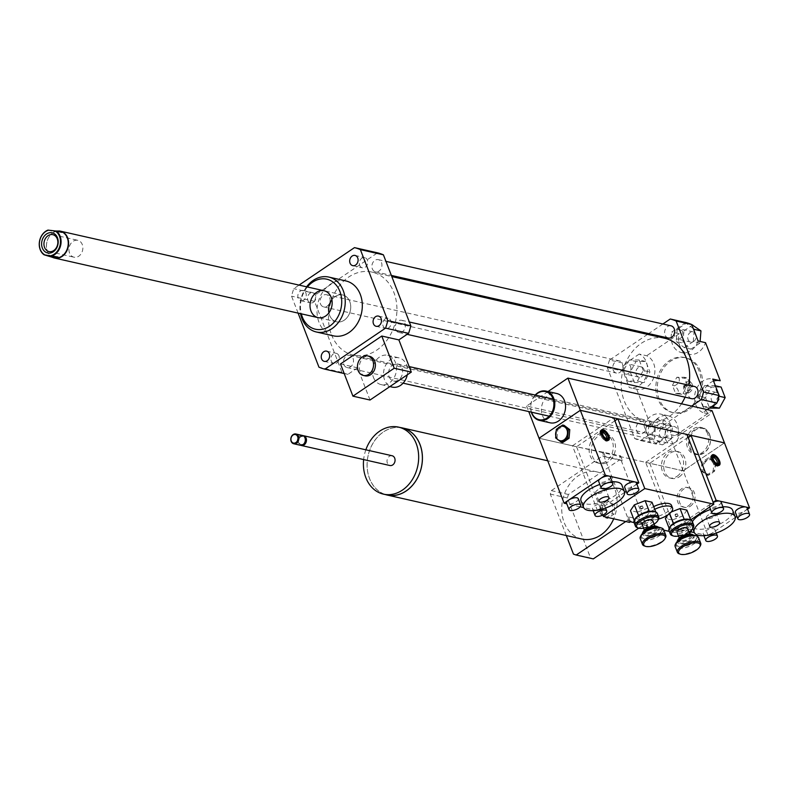 <?xml version="1.0" encoding="UTF-8"?>
<svg xmlns="http://www.w3.org/2000/svg" width="789" height="789" viewBox="0 0 789 789"><rect width="100%" height="100%" fill="white"/><g stroke="black" fill="none" stroke-linecap="round" stroke-linejoin="round"><path stroke-width="0.59" stroke-dasharray="3.94 2.96" d="M365.149 375.86A10.01 7.939 102.7 0 1 359.606 364.34A10.01 7.939 102.7 0 1 369.568 356.332M665.551 439.305A8.758 6.953 -77.3 0 0 670.048 443.507A8.758 6.953 -77.3 0 0 678.757 436.495A8.758 6.953 -77.3 0 0 673.905 426.425A8.758 6.953 -77.3 0 0 666.646 429.975A8.758 6.953 -77.3 0 0 665.551 439.305M389.164 376.826A8.758 6.953 -77.3 0 0 393.662 381.018A8.758 6.953 -77.3 0 0 402.37 374.016A8.758 6.953 -77.3 0 0 397.518 363.936A8.758 6.953 -77.3 0 0 390.259 367.496A8.758 6.953 -77.3 0 0 389.164 376.826M407.272 374.824A15.011 11.914 -77.3 0 0 398.899 357.831A15.011 11.914 -77.3 0 0 386.442 363.926A15.011 11.914 -77.3 0 0 384.578 379.923A15.011 11.914 -77.3 0 0 392.281 387.123M373.434 377.408A15.011 11.914 -77.3 0 0 381.136 384.608A15.011 11.914 -77.3 0 0 396.068 372.586A15.011 11.914 -77.3 0 0 387.754 355.316A15.011 11.914 -77.3 0 0 375.298 361.411A15.011 11.914 -77.3 0 0 373.434 377.408M370.011 400.023L357.585 367.822L340.493 363.956M357.585 367.822L347.88 374.38L344.201 373.552M693.679 341.459A5.237 4.162 -77.3 0 0 696.145 336.075A5.237 4.162 -77.3 0 0 693.097 331.853A5.237 4.162 -77.3 0 0 687.89 336.045A5.237 4.162 -77.3 0 0 690.789 342.081A5.237 4.162 -77.3 0 0 693.679 341.459M680.305 338.442A5.237 4.162 102.7 0 1 677.416 339.053A5.237 4.162 102.7 0 1 674.516 333.027A5.237 4.162 102.7 0 1 679.724 328.835A5.237 4.162 102.7 0 1 682.771 333.047A5.237 4.162 102.7 0 1 680.305 338.442M643.942 369.43A5.237 4.162 -77.3 0 0 641.25 366.915A5.237 4.162 -77.3 0 0 636.042 371.106A5.237 4.162 -77.3 0 0 638.942 377.142A5.237 4.162 -77.3 0 0 643.291 375.012A5.237 4.162 -77.3 0 0 643.942 369.43M630.569 366.402A5.237 4.162 102.7 0 1 629.918 371.984A5.237 4.162 102.7 0 1 625.569 374.114A5.237 4.162 102.7 0 1 622.669 368.088A5.237 4.162 102.7 0 1 627.876 363.897A5.237 4.162 102.7 0 1 630.569 366.402M661.764 428.18A5.237 4.162 -77.3 0 0 659.288 433.575A5.237 4.162 -77.3 0 0 662.346 437.787A5.237 4.162 -77.3 0 0 667.553 433.595A5.237 4.162 -77.3 0 0 664.654 427.569A5.237 4.162 -77.3 0 0 661.764 428.18M648.39 425.163A5.237 4.162 102.7 0 1 651.28 424.541A5.237 4.162 102.7 0 1 654.18 430.577A5.237 4.162 102.7 0 1 648.972 434.769A5.237 4.162 102.7 0 1 645.915 430.547A5.237 4.162 102.7 0 1 648.39 425.163M693.334 328.668L686.243 323.283L677.228 329.378L683.915 330.887L682.939 343.057L690.957 349.132L699.971 343.047L700.099 341.45M677.228 329.378L676.252 341.548L682.939 343.057M676.252 341.548L684.27 347.624L690.957 349.132M684.27 347.624L693.284 341.529L699.971 343.047M693.284 341.529L694.152 330.769M686.243 323.283L691.706 324.516M692.929 324.792L683.915 330.887M634.326 382.566L644.159 382.566L649.929 372.023L645.866 361.48L636.033 361.49L630.263 372.033L634.326 382.566L627.64 381.057L637.473 381.048L644.159 382.566M637.473 381.048L643.242 370.505L649.929 372.023M643.242 370.505L639.179 359.971L645.866 361.48M639.179 359.971L629.346 359.981L636.033 361.49M629.346 359.981L623.576 370.524L630.263 372.033M623.576 370.524L627.64 381.057M639.218 354.064L625.154 363.581A62.568 49.638 -77.3 0 0 622.925 371.077L629.277 387.537L636.703 389.214A17.516 13.896 -77.3 0 0 636.979 389.283A17.516 13.896 -77.3 0 0 654.071 376.511A17.516 13.896 -77.3 0 0 646.655 355.74L639.218 354.064A17.516 13.896 102.7 0 1 646.645 374.834A17.516 13.896 102.7 0 1 629.543 387.606A17.516 13.896 102.7 0 1 629.277 387.537M671.528 438.763L672.504 426.593L664.486 420.507L655.472 426.602L654.495 438.773L662.513 444.848L671.528 438.763L664.841 437.244L665.817 425.074L672.504 426.593M665.817 425.074L657.799 418.998L664.486 420.507M657.799 418.998L648.785 425.084L655.472 426.602M648.785 425.084L647.808 437.254L654.495 438.773M647.808 437.254L655.827 443.339L662.513 444.848M655.827 443.339L664.841 437.244M643.972 425.626L650.323 442.087A62.568 49.638 -77.3 0 0 656.221 444.089L670.285 434.571L677.721 436.258A17.516 13.896 -77.3 0 0 668.105 415.764A17.516 13.896 -77.3 0 0 651.398 427.303L643.972 425.626A17.516 13.896 102.7 0 1 660.679 414.077A17.516 13.896 102.7 0 1 670.285 434.571M711.5 400.22A5.237 4.162 -77.3 0 0 714.193 402.725A5.237 4.162 -77.3 0 0 719.4 398.534A5.237 4.162 -77.3 0 0 716.501 392.508A5.237 4.162 -77.3 0 0 712.151 394.638A5.237 4.162 -77.3 0 0 711.5 400.22M698.127 397.192A5.237 4.162 102.7 0 1 698.778 391.61A5.237 4.162 102.7 0 1 703.127 389.48A5.237 4.162 102.7 0 1 706.027 395.506A5.237 4.162 102.7 0 1 700.819 399.707A5.237 4.162 102.7 0 1 698.127 397.192M721.116 387.074L711.284 387.083L705.514 397.626L709.577 408.16M713.384 405.428L718.493 396.098L714.43 385.565L704.597 385.565L711.284 387.083M714.43 385.565L715.376 385.782M704.597 385.565L698.827 396.108L705.514 397.626M698.827 396.108L702.891 406.651L709.41 408.12M702.891 406.651L711.589 406.641M685.848 322.533L671.784 332.041L679.211 333.727A17.516 13.896 -77.3 0 0 688.827 354.222A17.516 13.896 -77.3 0 0 705.524 342.673M698.097 340.996A17.516 13.896 102.7 0 1 681.39 352.545A17.516 13.896 102.7 0 1 671.784 332.041M679.211 333.727L646.655 355.74M647.513 334.378L609.552 360.05L625.154 363.581M662.888 323.983L648.666 333.599M677.721 436.258L710.278 414.235L702.851 412.558L707.21 409.599M609.552 360.05A62.568 49.638 -77.3 0 0 607.323 367.556L634.721 438.556A62.568 49.638 -77.3 0 0 640.619 440.558L691.608 406.079M640.619 440.558L656.221 444.089M702.851 412.558A17.516 13.896 102.7 0 1 695.425 391.788A17.516 13.896 102.7 0 1 712.526 379.016A17.516 13.896 102.7 0 1 712.792 379.085M720.229 380.762A17.516 13.896 -77.3 0 0 719.953 380.702A17.516 13.896 -77.3 0 0 719.676 380.643M713.572 381.097A17.516 13.896 -77.3 0 0 702.102 397.39A17.516 13.896 -77.3 0 0 710.278 414.235M689.507 385.782C690.799 389.095 689.33 391.778 685.099 393.839C685.355 394.47 682.85 394.47 677.573 393.849C679.309 391.788 678.274 389.105 674.467 385.791C678.708 383.73 680.177 381.038 678.875 377.734C684.152 378.355 686.657 378.355 686.4 377.724L690 382.221L689.507 385.782L687.466 385.318L683.057 393.386L675.542 393.386L672.435 385.328L676.844 377.27L684.359 377.26L687.466 385.318M686.4 377.724L684.359 377.26M689.093 392.478A5.631 4.468 -77.3 0 0 692.249 384.381A5.631 4.468 -77.3 0 0 691.282 382.803A5.631 4.468 -77.3 0 0 683.767 386.186A5.631 4.468 -77.3 0 0 689.093 392.478L684.822 394.155L683.057 393.386M677.573 393.849L675.542 393.386M674.467 385.791L672.435 385.328M678.875 377.734L676.844 377.27M686.065 385.88A1.253 0.996 -77.3 0 0 684.181 386.285A1.253 0.996 -77.3 0 0 685.917 387.212A1.253 0.996 -77.3 0 0 686.065 385.88M686.815 386.048A1.253 0.996 -77.3 0 0 684.901 386.965A1.253 0.996 -77.3 0 0 686.657 387.379A1.253 0.996 -77.3 0 0 686.815 386.048M690.967 385.249A3.876 3.077 -77.3 0 0 685.73 385.002A3.876 3.077 -77.3 0 0 685.03 388.099A3.876 3.077 -77.3 0 0 688.994 390.742A3.876 3.077 -77.3 0 0 690.967 385.249M700.593 371.363A28.157 22.339 -77.3 0 0 686.154 357.861A28.157 22.339 -77.3 0 0 658.164 380.397A28.157 22.339 -77.3 0 0 673.737 412.785A28.157 22.339 -77.3 0 0 697.101 401.354A28.157 22.339 -77.3 0 0 700.593 371.363M699.113 371.027A28.157 22.339 -77.3 0 0 684.674 357.525A28.157 22.339 -77.3 0 0 656.675 380.061A28.157 22.339 -77.3 0 0 672.258 412.45A28.157 22.339 -77.3 0 0 695.612 401.019A28.157 22.339 -77.3 0 0 699.113 371.027M385.219 318.874A5.237 4.162 -77.3 0 0 382.744 324.269A5.237 4.162 -77.3 0 0 385.791 328.48A5.237 4.162 -77.3 0 0 391.009 324.289A5.237 4.162 -77.3 0 0 388.109 318.263A5.237 4.162 -77.3 0 0 385.219 318.874M359.705 265.321A5.237 4.162 -77.3 0 0 362.388 267.836A5.237 4.162 -77.3 0 0 367.605 263.634A5.237 4.162 -77.3 0 0 364.705 257.608A5.237 4.162 -77.3 0 0 360.356 259.739A5.237 4.162 -77.3 0 0 359.705 265.321M303.775 300.096A5.237 4.162 102.7 0 1 300.885 300.708A5.237 4.162 102.7 0 1 297.986 294.682A5.237 4.162 102.7 0 1 303.193 290.49A5.237 4.162 102.7 0 1 306.25 294.701A5.237 4.162 102.7 0 1 303.775 300.096M313.43 302.276A5.237 4.162 -77.3 0 0 315.906 296.891A5.237 4.162 -77.3 0 0 312.858 292.67A5.237 4.162 -77.3 0 0 307.641 296.861A5.237 4.162 -77.3 0 0 310.541 302.897A5.237 4.162 -77.3 0 0 313.43 302.276M338.945 355.839A5.237 4.162 -77.3 0 0 336.262 353.324A5.237 4.162 -77.3 0 0 331.045 357.516A5.237 4.162 -77.3 0 0 333.944 363.551A5.237 4.162 -77.3 0 0 338.294 361.421A5.237 4.162 -77.3 0 0 338.945 355.839M694.438 386.472A6.253 4.961 -77.3 0 0 689.251 389.016A6.253 4.961 -77.3 0 0 688.472 395.683A6.253 4.961 -77.3 0 0 691.677 398.682M613.221 370.09A6.253 4.961 -77.3 0 0 616.426 373.089A6.253 4.961 -77.3 0 0 622.649 368.078A6.253 4.961 -77.3 0 0 619.187 360.889A6.253 4.961 -77.3 0 0 614 363.423A6.253 4.961 -77.3 0 0 613.221 370.09M671.035 325.827A6.253 4.961 -77.3 0 0 665.847 328.362A6.253 4.961 -77.3 0 0 665.068 335.029A6.253 4.961 -77.3 0 0 668.273 338.027M636.624 430.745A6.253 4.961 -77.3 0 0 639.83 433.743A6.253 4.961 -77.3 0 0 646.053 428.733A6.253 4.961 -77.3 0 0 642.591 421.533A6.253 4.961 -77.3 0 0 637.404 424.078A6.253 4.961 -77.3 0 0 636.624 430.745M664.811 338.284A42.547 33.749 -77.3 0 0 629.523 355.563A42.547 33.749 -77.3 0 0 624.227 400.881A42.547 33.749 -77.3 0 0 646.053 421.277A42.547 33.749 -77.3 0 0 681.479 403.79M685.039 397.183A42.547 33.749 -77.3 0 0 688.767 385.2M607.323 367.556L622.925 371.077M636.703 389.214L651.398 427.303M634.721 438.556L650.323 442.087M306.605 286.811A28.157 22.339 -77.3 0 0 300.54 313.657M333.461 335.858A28.157 22.339 102.7 0 1 317.07 313.203A28.157 22.339 102.7 0 1 330.344 284.237A28.157 22.339 102.7 0 1 345.878 280.933M307.375 286.979A25.652 20.346 -77.3 0 0 301.309 313.835M328.895 312.868A13.768 10.918 -77.3 0 0 336.627 321.823A13.768 10.918 -77.3 0 0 350.316 310.807A13.768 10.918 -77.3 0 0 342.702 294.968A13.768 10.918 -77.3 0 0 335.108 296.585A13.768 10.918 -77.3 0 0 331.863 299.721M347.88 374.38A62.568 49.638 102.7 0 1 341.982 372.378L314.584 301.368A62.568 49.638 102.7 0 1 316.813 293.873L377.517 252.825M331.498 334.704A42.547 33.749 -77.3 0 0 353.314 355.099A42.547 33.749 -77.3 0 0 395.624 321.044A42.547 33.749 -77.3 0 0 372.083 272.106A42.547 33.749 -77.3 0 0 336.785 289.376A42.547 33.749 -77.3 0 0 331.498 334.704M343.886 364.557A6.253 4.961 -77.3 0 0 347.101 367.566A6.253 4.961 -77.3 0 0 353.314 362.555A6.253 4.961 -77.3 0 0 349.852 355.356A6.253 4.961 -77.3 0 0 344.665 357.9A6.253 4.961 -77.3 0 0 343.886 364.557M372.329 268.852A6.253 4.961 -77.3 0 0 375.544 271.85A6.253 4.961 -77.3 0 0 381.758 266.84A6.253 4.961 -77.3 0 0 378.296 259.64A6.253 4.961 -77.3 0 0 373.108 262.185A6.253 4.961 -77.3 0 0 372.329 268.852M320.482 303.913A6.253 4.961 -77.3 0 0 323.697 306.911A6.253 4.961 -77.3 0 0 329.91 301.901A6.253 4.961 -77.3 0 0 326.449 294.701A6.253 4.961 -77.3 0 0 321.261 297.246A6.253 4.961 -77.3 0 0 320.482 303.913M395.733 329.496A6.253 4.961 -77.3 0 0 398.948 332.494A6.253 4.961 -77.3 0 0 405.161 327.494A6.253 4.961 -77.3 0 0 401.7 320.295A6.253 4.961 -77.3 0 0 396.512 322.839A6.253 4.961 -77.3 0 0 395.733 329.496M341.982 372.378L318.953 367.171M298.094 313.105L291.555 296.161A62.568 49.638 102.7 0 1 293.784 288.666L299.051 285.105M314.584 301.368L291.555 296.161M316.813 293.873L293.784 288.666M47.961 230.102L53.642 231.394L55.486 230.98M53.642 231.394L61.966 232.38M54.342 257.806A13.581 10.77 102.7 0 1 47.458 251.504A13.581 10.77 102.7 0 1 46.62 243.288A13.581 10.77 102.7 0 1 51.403 234.057A13.581 10.77 102.7 0 1 60.329 231.325M52.725 257.431A13.768 10.918 102.7 0 1 47.518 251.642A13.768 10.918 102.7 0 1 46.669 243.308A13.768 10.918 102.7 0 1 51.512 233.958A13.768 10.918 102.7 0 1 58.692 230.97M77.263 240.231A8.659 6.864 -77.3 0 0 69.136 247.598A8.659 6.864 -77.3 0 0 73.998 257.204A8.659 6.864 -77.3 0 0 74.56 257.303A8.659 6.864 -77.3 0 0 82.677 249.926A8.659 6.864 -77.3 0 0 77.815 240.32A8.659 6.864 -77.3 0 0 77.263 240.231M337.514 321.971A13.768 10.918 102.7 0 1 336.627 321.823A13.768 10.918 102.7 0 1 329.013 305.984A13.768 10.918 102.7 0 1 342.702 294.968A13.768 10.918 102.7 0 1 350.434 310.245A13.768 10.918 102.7 0 1 337.514 321.971M604.561 488.194A5.355 2.111 158.9 0 0 603.437 488.105A5.355 2.111 158.9 0 0 596.711 490.699A5.355 2.111 158.9 0 0 595.636 492.78A5.355 2.111 158.9 0 0 596.701 493.51A5.355 2.111 158.9 0 0 602.678 492.247A5.355 2.111 158.9 0 0 605.636 488.924A5.355 2.111 158.9 0 0 604.561 488.194M603.151 431.573L602.904 430.577M601.642 430.321L602.559 432.678M605.913 438.378L604.749 438.359L605.656 440.716L606.337 439.473M607.451 439.72L606.771 440.972L606.445 440.134M606.248 439.621L606.001 438.615M602.293 432.786A3.442 1.598 55.9 0 0 601.968 433.2A3.442 1.598 55.9 0 0 602.51 435.913A3.442 1.598 55.9 0 0 604.749 438.359M605.656 440.716A6.134 2.85 -124.1 0 1 600.745 435.262A6.134 2.85 -124.1 0 1 601.139 430.39M602.757 430.577A6.134 2.85 -124.1 0 1 607.066 434.838A6.134 2.85 -124.1 0 1 608.201 440.006M607.944 440.449A6.134 2.85 -124.1 0 1 606.771 440.972M601.228 430.252A6.253 2.909 55.9 0 0 600.705 430.459A6.253 2.909 55.9 0 0 601.06 436.051A6.253 2.909 55.9 0 0 606.277 441.012A6.253 2.909 55.9 0 0 607.717 440.824A6.253 2.909 55.9 0 0 608.112 440.42M608.447 439.384A6.253 2.909 55.9 0 0 602.964 430.577M602.885 430.538A6.253 2.909 55.9 0 0 602.323 430.33M562.725 442.53L557.054 438.24L555.643 437.915M557.054 438.24L557.754 429.65L556.334 429.324M557.754 429.65L564.105 425.35M610.361 476.95A6.253 2.456 -21.1 0 1 605.41 481.497A6.253 2.456 -21.1 0 1 598.683 481.458M624.592 492.444L602.125 507.643A6.253 2.456 -21.1 0 1 593.821 509.901A6.253 2.456 -21.1 0 1 592.569 509.053A6.253 2.456 -21.1 0 1 597.52 504.506A6.253 2.456 -21.1 0 1 604.246 504.546A6.253 2.456 -21.1 0 1 602.125 507.643L597.529 510.739L583.643 507.603M636.358 482.829A6.253 2.456 -21.1 0 1 634.238 485.925A6.253 2.456 -21.1 0 1 628.389 488.194A6.253 2.456 -21.1 0 1 624.691 487.336M578.238 498.668A6.253 2.456 -21.1 0 1 574.786 502.544A6.253 2.456 -21.1 0 1 567.814 504.023A6.253 2.456 -21.1 0 1 566.561 503.175M580.181 506.824L566.808 503.796M636.871 484.14L626.229 491.34M581.029 500.887A21.895 8.6 158.9 0 0 585.408 503.865A21.895 8.6 158.9 0 0 609.808 498.687A21.895 8.6 158.9 0 0 621.89 485.117M612.225 481.783A21.895 8.6 158.9 0 0 599.827 484.436M688.077 437.343L649.741 463.271L683.175 470.826L724.47 442.895L683.175 470.826L539.035 438.24L572.469 445.795L597.529 510.739M572.469 445.795L613.763 417.874M675.226 514.911L677.307 513.846L675.226 514.911M676.055 517.061L678.136 515.986L676.055 517.061M689.024 532.052A11.51 4.527 -21.1 0 1 678.52 536.106M672.218 535.573A12.516 4.921 158.9 0 0 672.849 535.741A12.516 4.921 158.9 0 0 684.31 533.916A12.516 4.921 158.9 0 0 693.334 527.427M692.288 521.381A12.516 4.921 -21.1 0 1 685.375 529.133A12.516 4.921 -21.1 0 1 671.439 532.092A12.516 4.921 -21.1 0 1 668.934 530.395M687.604 528.364A5.631 2.209 -21.1 0 1 684.497 531.855A5.631 2.209 -21.1 0 1 678.224 533.186A5.631 2.209 -21.1 0 1 677.1 532.427M684.25 519.3L690.996 520.829A11.51 4.527 158.9 0 0 689.3 519.478M669.871 526.973A11.51 4.527 158.9 0 0 669.536 529.172L673.382 523.521M669.565 529.232A11.51 4.527 158.9 0 0 676.311 530.76L669.536 529.172M676.459 530.731A11.51 4.527 158.9 0 0 687.061 526.618L676.311 530.76M687.18 526.529A11.51 4.527 158.9 0 0 691.026 520.888L687.061 526.618M673.51 523.442L684.102 519.32M693.531 535.238A8.758 3.442 -21.1 0 1 693.758 535.613A8.758 3.442 -21.1 0 1 688.915 541.037A8.758 3.442 -21.1 0 1 679.161 543.108A8.758 3.442 -21.1 0 1 677.416 541.925A8.758 3.442 -21.1 0 1 677.317 541.491M678.244 539.222A7.762 3.048 158.9 0 0 679.566 541.757A7.762 3.048 158.9 0 0 689.606 539.124A7.762 3.048 158.9 0 0 691.322 534.173M681.124 540.702A5.631 2.209 -21.1 0 1 680 539.932A5.631 2.209 -21.1 0 1 684.457 535.849A5.631 2.209 -21.1 0 1 690.503 535.879A5.631 2.209 -21.1 0 1 687.397 539.37A5.631 2.209 -21.1 0 1 681.124 540.702M698.502 537.487A12.516 4.921 -21.1 0 1 691.588 545.238A12.516 4.921 -21.1 0 1 677.652 548.197A12.516 4.921 -21.1 0 1 675.147 546.491M676.084 543.079A11.51 4.527 158.9 0 0 678.057 546.836A11.51 4.527 158.9 0 0 692.949 542.931A11.51 4.527 158.9 0 0 695.513 535.583M679.26 553.819A12.516 4.921 158.9 0 0 679.881 553.996A12.516 4.921 158.9 0 0 691.351 552.172A12.516 4.921 158.9 0 0 700.376 545.672M686.913 510.108L682.998 515.848L687.16 526.618M690.72 519.971L691.065 520.878M682.998 515.848L672.228 520.03L676.39 530.81M672.228 520.03L665.364 518.481M669.151 528.295L669.526 529.261M667.76 514.961L669.279 512.742L671.261 511.972M669.605 513.59L669.279 512.742M640.303 507.021L642.384 505.946L640.303 507.021M641.132 509.161L643.213 508.096L641.132 509.161M654.111 524.152A11.51 4.527 -21.1 0 1 643.597 528.206M637.305 527.673A12.516 4.921 158.9 0 0 637.926 527.851A12.516 4.921 158.9 0 0 649.386 526.026A12.516 4.921 158.9 0 0 658.411 519.527M657.365 513.491A12.516 4.921 -21.1 0 1 650.461 521.243A12.516 4.921 -21.1 0 1 636.516 524.202A12.516 4.921 -21.1 0 1 634.021 522.496M652.69 520.474A5.631 2.209 -21.1 0 1 649.574 523.965A5.631 2.209 -21.1 0 1 643.301 525.296A5.631 2.209 -21.1 0 1 642.177 524.527M649.327 511.41L656.073 512.929A11.51 4.527 158.9 0 0 654.377 511.588M634.958 519.073A11.51 4.527 158.9 0 0 634.622 521.273L638.469 515.631M634.642 521.332A11.51 4.527 158.9 0 0 641.398 522.86L634.622 521.273M641.536 522.841A11.51 4.527 158.9 0 0 652.138 518.718L641.398 522.86M652.256 518.639A11.51 4.527 158.9 0 0 656.103 512.988L652.138 518.718M638.587 515.542L649.179 511.43M658.608 527.338A8.758 3.442 -21.1 0 1 658.835 527.723A8.758 3.442 -21.1 0 1 654.002 533.147A8.758 3.442 -21.1 0 1 644.238 535.218A8.758 3.442 -21.1 0 1 642.493 534.025A8.758 3.442 -21.1 0 1 642.404 533.591M643.321 531.322A7.762 3.048 158.9 0 0 644.643 533.867A7.762 3.048 158.9 0 0 654.683 531.224A7.762 3.048 158.9 0 0 656.409 526.273M646.201 532.812A5.631 2.209 -21.1 0 1 645.077 532.042A5.631 2.209 -21.1 0 1 649.534 527.949A5.631 2.209 -21.1 0 1 655.59 527.989A5.631 2.209 -21.1 0 1 652.473 531.48A5.631 2.209 -21.1 0 1 646.201 532.812M663.579 529.587A12.516 4.921 -21.1 0 1 656.675 537.339A12.516 4.921 -21.1 0 1 642.729 540.297A12.516 4.921 -21.1 0 1 640.234 538.601M641.171 535.179A11.51 4.527 158.9 0 0 643.134 538.946A11.51 4.527 158.9 0 0 658.026 535.031A11.51 4.527 158.9 0 0 660.59 527.683M644.347 545.919A12.516 4.921 158.9 0 0 644.968 546.096A12.516 4.921 158.9 0 0 656.428 544.272A12.516 4.921 158.9 0 0 665.452 537.782M651.99 502.208L648.085 507.948L652.237 518.728M655.797 512.071L656.152 512.988M648.085 507.948L637.305 512.14L641.467 522.91M637.305 512.14L630.45 510.591M634.228 520.395L634.603 521.361M531.559 412.203A14.389 11.421 102.7 0 1 535.425 395.111M531.332 412.144A15.011 11.914 102.7 0 1 535.189 395.062M550.16 422.815A15.011 11.914 102.7 0 1 541.856 405.546A15.011 11.914 102.7 0 1 556.787 393.524M709.558 434.354A13.768 10.918 102.7 0 1 707.851 449.02A13.768 10.918 102.7 0 1 696.431 454.602A13.768 10.918 102.7 0 1 688.817 438.773A13.768 10.918 102.7 0 1 702.506 427.756A13.768 10.918 102.7 0 1 709.558 434.354M707.703 433.93A13.768 10.918 -77.3 0 0 700.642 427.332A13.768 10.918 -77.3 0 0 686.963 438.349A13.768 10.918 -77.3 0 0 694.576 454.188A13.768 10.918 -77.3 0 0 705.997 448.596A13.768 10.918 -77.3 0 0 707.703 433.93M709.479 434.749A13.137 10.425 102.7 0 1 698.788 454.286A13.137 10.425 102.7 0 1 691.253 434.759A13.137 10.425 102.7 0 1 709.479 434.749M548.03 391.551L526.608 406.029L670.749 438.625L712.043 410.694M735.289 517.476L712.822 532.664A6.253 2.456 -21.1 0 1 704.518 534.932A6.253 2.456 -21.1 0 1 703.275 534.084A6.253 2.456 -21.1 0 1 708.226 529.537A6.253 2.456 -21.1 0 1 714.942 529.577A6.253 2.456 -21.1 0 1 712.822 532.664L708.236 535.77L670.749 438.625M526.608 406.029L528.748 411.562M690.326 506.232A10.01 7.939 -77.3 0 0 695.04 495.936A10.01 7.939 -77.3 0 0 689.211 487.878A10.01 7.939 -77.3 0 0 679.26 495.896A10.01 7.939 -77.3 0 0 684.803 507.406A10.01 7.939 -77.3 0 0 690.326 506.232M688.462 505.808A10.01 7.939 -77.3 0 0 693.186 495.512A10.01 7.939 -77.3 0 0 687.357 487.464A10.01 7.939 -77.3 0 0 677.406 495.472A10.01 7.939 -77.3 0 0 682.939 506.992A10.01 7.939 -77.3 0 0 688.462 505.808M658.628 519.083A13.768 5.405 -21.1 0 1 646.872 517.988A13.768 5.405 -21.1 0 1 651.546 511.183A13.768 5.405 -21.1 0 1 654.742 509.319M671.518 505.394A13.768 5.405 -21.1 0 1 660.63 515.395A13.768 5.405 -21.1 0 1 645.836 515.296A13.768 5.405 -21.1 0 1 650.511 508.501A13.768 5.405 -21.1 0 1 653.706 506.637M604.177 462.334A15.011 11.914 102.7 0 1 597.875 463.005A15.011 11.914 102.7 0 1 589.57 445.726A15.011 11.914 102.7 0 1 604.502 433.713A15.011 11.914 102.7 0 1 613.27 447.077A15.011 11.914 102.7 0 1 604.177 462.334M606.406 462.837A15.011 11.914 102.7 0 1 600.104 463.508A15.011 11.914 102.7 0 1 591.799 446.239A15.011 11.914 102.7 0 1 606.731 434.216A15.011 11.914 102.7 0 1 615.499 447.58A15.011 11.914 102.7 0 1 606.406 462.837M679.299 476.793A13.768 10.918 -77.3 0 0 685.789 462.63A13.768 10.918 -77.3 0 0 677.781 451.564A13.768 10.918 -77.3 0 0 664.091 462.581A13.768 10.918 -77.3 0 0 671.705 478.41A13.768 10.918 -77.3 0 0 679.299 476.793M677.07 476.29A13.768 10.918 -77.3 0 0 683.56 462.127A13.768 10.918 -77.3 0 0 675.552 451.061A13.768 10.918 -77.3 0 0 661.863 462.078A13.768 10.918 -77.3 0 0 669.476 477.907A13.768 10.918 -77.3 0 0 677.07 476.29M614.72 505.473L609.049 501.173L602.697 505.473L601.997 514.063L607.668 518.363L614.02 514.063L614.72 505.473L612.856 505.049L607.195 500.759L609.049 501.173M607.195 500.759L600.833 505.059L602.697 505.473M600.833 505.059L600.143 513.649L601.997 514.063M600.143 513.649L605.804 517.939L607.668 518.363M605.804 517.939L612.165 513.639L614.02 514.063M612.165 513.639L612.856 505.049M400.723 427.608A34.41 27.299 -77.3 0 0 383.365 431.958A34.41 27.299 -77.3 0 0 367.092 466.338A34.41 27.299 -77.3 0 0 385.574 494.614M581.828 539.045A34.41 27.299 102.7 0 1 561.798 511.371A34.41 27.299 102.7 0 1 578.021 475.964A34.41 27.299 102.7 0 1 596.997 471.921A34.41 27.299 102.7 0 1 613.694 518.807M402.331 427.973A34.351 27.25 -77.3 0 0 383.385 432.007A34.351 27.25 -77.3 0 0 367.191 467.344A34.351 27.25 -77.3 0 0 387.182 494.979M365.849 449.809A34.351 27.25 -77.3 0 0 363.64 459.573M392.143 455.756A5 3.975 -77.3 0 0 389.381 456.338A5 3.975 -77.3 0 0 387.024 461.496A5 3.975 -77.3 0 0 389.934 465.52M302.976 435.646A5 3.975 -77.3 0 0 300.787 436.307A5 3.975 -77.3 0 0 298.41 441.11A5 3.975 -77.3 0 0 300.787 445.312M300.54 436.988A4.063 3.225 -77.3 0 0 299.968 443.97A4.063 3.225 -77.3 0 0 305.136 440.479A4.063 3.225 -77.3 0 0 300.54 436.988M302.424 435.469A5 3.975 -77.3 0 0 299.672 436.061A5 3.975 -77.3 0 0 297.305 441.209A5 3.975 -77.3 0 0 300.224 445.233M614.897 420.793L576.562 446.722L620.568 455.845L619.651 456.466L645.116 522.466L646.576 526.243L647.493 525.622L634.05 522.584M638.745 528.147L644.574 524.212A51.305 40.703 -77.3 0 0 645.116 522.466A51.305 40.703 102.7 0 0 645.609 520.73L647.493 525.622M620.568 455.845L622.452 460.727A51.305 40.703 102.7 0 0 621.111 460.243A51.305 40.703 -77.3 0 0 619.72 459.8L568.425 494.486A51.305 40.703 -77.3 0 0 567.399 497.967L590.547 557.961A51.305 40.703 -77.3 0 0 593.279 558.898M566.295 535.534L550.308 494.101A51.305 40.703 102.7 0 1 551.343 490.62L602.628 455.934A51.305 40.703 102.7 0 1 604.019 456.377L628.034 518.6A51.305 40.703 102.7 0 1 627.482 520.346L625.736 521.529M590.547 557.961L573.455 554.105M567.399 497.967L550.308 494.101M644.574 524.212L627.482 520.346M629.484 522.377L628.034 518.6A51.305 40.703 -77.3 0 0 628.517 516.864L645.609 520.73M619.72 459.8L602.628 455.934M622.452 460.727L605.37 456.87A51.305 40.703 -77.3 0 0 604.019 456.377L602.559 452.6M551.343 490.62L568.425 494.486M628.517 516.864L630.401 521.756M641.309 508.382L643.213 508.096L640.885 508.994L641.309 508.382M640.481 506.232L642.384 505.946L640.057 506.854L640.481 506.232M676.222 516.272L678.136 515.986L675.798 516.894L676.222 516.272M675.394 514.122L677.307 513.846L674.97 514.744L675.394 514.122M619.651 456.466L645.658 462.344L672.583 532.121L669.319 531.382M663.786 530.129L646.576 526.243M603.477 451.979L605.37 456.87M576.562 446.722L602.924 515.039M690.681 519.882L672.583 532.121M645.658 462.344L686.953 434.414M715.268 513.225A5.355 2.111 158.9 0 0 714.144 513.126A5.355 2.111 158.9 0 0 707.417 515.72A5.355 2.111 158.9 0 0 706.342 517.811A5.355 2.111 158.9 0 0 707.408 518.541A5.355 2.111 158.9 0 0 713.384 517.268A5.355 2.111 158.9 0 0 716.343 513.955A5.355 2.111 158.9 0 0 715.268 513.225M713.848 456.604L713.601 455.598M712.349 455.352L713.256 457.709M716.619 463.409L715.455 463.39L716.363 465.747L717.033 464.494M718.148 464.751L717.477 465.993L717.152 465.165M716.954 464.652L716.708 463.646M713 457.817A3.442 1.598 55.9 0 0 712.674 458.231A3.442 1.598 55.9 0 0 713.207 460.944A3.442 1.598 55.9 0 0 715.455 463.39M716.363 465.747A6.134 2.85 -124.1 0 1 711.451 460.283A6.134 2.85 -124.1 0 1 711.846 455.421M713.463 455.598A6.134 2.85 -124.1 0 1 717.773 459.869A6.134 2.85 -124.1 0 1 718.897 465.027M718.651 465.48A6.134 2.85 -124.1 0 1 717.477 465.993M711.934 455.273A6.253 2.909 55.9 0 0 711.412 455.49A6.253 2.909 55.9 0 0 711.767 461.082A6.253 2.909 55.9 0 0 716.984 466.043A6.253 2.909 55.9 0 0 718.414 465.855A6.253 2.909 55.9 0 0 718.809 465.451M719.144 464.405A6.253 2.909 55.9 0 0 713.67 455.608M713.591 455.569A6.253 2.909 55.9 0 0 713.029 455.352M703.305 462.551L702.614 471.141L708.275 475.432L714.627 471.132L715.327 462.541L709.656 458.251L703.305 462.551L701.885 462.236L701.194 470.826L702.614 471.141M714.824 463.281A7.387 5.858 102.7 0 1 708.818 474.258A7.387 5.858 102.7 0 1 704.587 463.291A7.387 5.858 102.7 0 1 714.824 463.281M701.194 470.826L706.855 475.116L713.217 470.816L713.907 462.226L715.327 462.541M713.217 470.816L714.627 471.132M713.907 462.226L708.246 457.936L709.656 458.251M708.246 457.936L701.885 462.236M706.855 475.116L708.275 475.432M721.057 501.982A6.253 2.456 -21.1 0 1 716.106 506.518A6.253 2.456 -21.1 0 1 709.39 506.479A6.253 2.456 -21.1 0 1 711.51 503.392A6.253 2.456 -21.1 0 1 713.197 502.435M747.065 507.86A6.253 2.456 -21.1 0 1 744.944 510.947A6.253 2.456 -21.1 0 1 739.096 513.215A6.253 2.456 -21.1 0 1 735.387 512.357M689.448 533.137A6.253 2.456 -21.1 0 1 681.006 535.494A6.253 2.456 -21.1 0 1 679.753 534.646A6.253 2.456 -21.1 0 1 684.704 530.1A6.253 2.456 -21.1 0 1 691.43 530.139L688.945 523.699A6.253 2.456 -21.1 0 1 685.493 527.575A6.253 2.456 -21.1 0 1 678.52 529.054A6.253 2.456 -21.1 0 1 677.268 528.206A6.253 2.456 -21.1 0 1 679.388 525.109A6.253 2.456 -21.1 0 1 685.237 522.841A6.253 2.456 -21.1 0 1 688.945 523.699M690.888 531.845L674.802 528.216L713.138 502.287M747.568 509.171L736.936 516.361M708.236 535.77L694.34 532.634M692.397 521.677A21.895 8.6 158.9 0 0 691.736 525.908A21.895 8.6 158.9 0 0 696.105 528.886A21.895 8.6 158.9 0 0 720.505 523.709A21.895 8.6 158.9 0 0 732.596 510.148M722.931 506.814A21.895 8.6 158.9 0 0 710.534 509.457M649.741 463.271L674.802 528.216M692.476 535.218A8.758 3.442 -21.1 0 1 694.044 536.362A8.758 3.442 -21.1 0 1 689.211 541.796A8.758 3.442 -21.1 0 1 679.447 543.868A8.758 3.442 -21.1 0 1 677.702 542.674A8.758 3.442 -21.1 0 1 678.096 540.771M678.698 546.402A10.632 4.182 -21.1 0 1 684.921 537.26A10.632 4.182 -21.1 0 1 695.868 539.725A10.632 4.182 -21.1 0 1 678.698 546.402M657.562 527.328A8.758 3.442 -21.1 0 1 659.121 528.472A8.758 3.442 -21.1 0 1 654.288 533.897A8.758 3.442 -21.1 0 1 644.534 535.968A8.758 3.442 -21.1 0 1 642.779 534.774A8.758 3.442 -21.1 0 1 643.173 532.881M643.775 538.512A10.632 4.182 -21.1 0 1 650.008 529.36A10.632 4.182 -21.1 0 1 660.945 531.835A10.632 4.182 -21.1 0 1 643.775 538.512M393.662 381.018L403.1 383.158M549.233 416.197L670.048 443.507M397.518 363.936L409.175 366.569M553.099 399.106L673.905 426.425M381.136 384.608L389.884 386.58M387.754 355.316L398.899 357.831M693.097 331.853L679.724 328.826M690.789 342.081L677.416 339.053M641.25 366.915L627.876 363.897M638.942 377.142L625.569 374.114M662.346 437.787L648.972 434.769M664.654 427.569L651.28 424.541M714.193 402.725L700.819 399.707M716.501 392.508L703.127 389.48M681.39 352.545L688.827 354.222M636.979 389.283L629.543 387.606M668.105 415.764L660.679 414.077M712.526 379.016L719.953 380.702M686.174 385.446L685.424 385.279M685.621 387.892L684.872 387.724M684.901 386.965L685.03 388.099M685.118 385.969L685.73 385.002M691.282 382.803L687.959 379.243M686.154 357.861L684.674 357.525M673.737 412.785L672.258 412.45M378.444 316.083L388.109 318.263M376.136 326.301L385.791 328.48M355.04 255.429L364.705 257.608M352.732 265.646L362.388 267.836M300.885 300.708L310.541 302.897M303.193 290.49L312.858 292.67M324.289 361.362L333.944 363.551M326.597 351.144L336.262 353.324M342.702 294.968L324.131 290.766L342.702 294.968M336.627 321.823L318.056 317.622L336.627 321.823M353.314 355.099L646.053 421.277M372.083 272.106L391.798 276.564M347.101 367.566L639.83 433.743M349.852 355.356L642.591 421.533M375.544 271.85L391.354 275.42M378.296 259.64L385.939 261.366M323.697 306.911L616.426 373.089M326.449 294.701L619.187 360.889M398.948 332.494L407.094 334.339M401.7 320.295L409.343 322.02M52.804 234.668L77.815 240.32M48.987 251.553L73.998 257.204M603.437 488.105L599.61 488.204L596.711 490.699M598.95 501.37L595.636 492.78M608.95 497.514L605.636 488.924M601.968 433.2L602.421 432.066M601.622 429.847L600.705 430.459M608.635 440.213L607.717 440.824M592.569 509.053L593.19 510.661M604.246 504.546L605.577 508.008M677.307 513.846L678.136 515.986L677.307 513.846M674.97 514.744L675.798 516.894L674.97 514.744M677.416 541.925L677.712 542.724L682.554 538.492C696.815 533.463 693.738 537.467 694.073 536.412L693.758 535.613M690.503 535.879L689.754 533.926M680 539.932L679.24 537.98M642.384 505.946L643.213 508.096L642.384 505.946M640.057 506.854L640.885 508.994L640.057 506.854M642.493 534.025L642.798 534.824L647.641 530.602C661.892 525.573 658.815 529.577 659.15 528.522L658.835 527.723M655.59 527.989L654.831 526.036M645.077 532.042L644.327 530.09M694.576 454.188L696.431 454.602M700.642 427.332L702.506 427.756M682.939 506.992L684.803 507.406M687.357 487.464L689.211 487.878M645.836 515.296L646.872 517.988M606.731 434.216L604.502 433.713M600.104 463.508L597.875 463.005M669.476 477.907L671.705 478.41M675.552 451.061L677.781 451.564M596.997 471.921L547.734 460.786M714.144 513.126L710.317 513.225L707.417 515.73M709.656 526.401L706.342 517.811M719.657 522.545L716.343 513.955M712.674 458.231L713.118 457.097M712.329 454.868L711.412 455.49M719.331 465.234L718.414 465.855M709.39 506.479L709.617 507.071M703.275 534.084L703.896 535.682M714.942 529.577L716.284 533.039M677.268 528.206L679.753 534.646M692.732 528.492L691.736 525.908"/><path stroke-width="1.18" d="M372.842 360.711A10.01 7.939 102.7 0 1 371.599 371.372A10.01 7.939 102.7 0 1 363.295 375.436A10.01 7.939 102.7 0 1 357.752 363.926A10.01 7.939 102.7 0 1 367.704 355.908A10.01 7.939 102.7 0 1 372.842 360.711M367.704 355.908L369.568 356.332A10.01 7.939 102.7 0 1 374.696 361.135A10.01 7.939 102.7 0 1 373.453 371.797A10.01 7.939 102.7 0 1 365.149 375.86L363.295 375.436M389.884 386.58L392.281 387.123A15.011 11.914 -77.3 0 0 407.272 374.824M370.011 400.023L352.92 396.157L394.214 368.236L411.306 372.102L370.011 400.023M394.214 368.236L381.787 336.035L340.493 363.956L352.92 396.157M381.787 336.035L398.879 339.891L411.306 372.102M299.051 285.105L354.478 247.618L377.517 252.825A62.568 49.638 102.7 0 1 383.415 254.827L410.813 325.837A62.568 49.638 102.7 0 1 408.584 333.333L398.879 339.891M408.584 333.333L385.545 328.125L324.851 369.173A62.568 49.638 102.7 0 1 318.953 367.171L298.094 313.105M344.201 373.552L324.851 369.173M700.099 341.45L700.948 330.877L691.706 324.516M691.608 406.079L701.313 399.52A62.568 49.638 -77.3 0 0 703.541 392.015L719.144 395.545L712.792 379.085L720.229 380.762L705.524 342.673L698.097 340.996L694.152 330.769L694.261 329.358L700.948 330.877M694.261 329.358L693.334 328.668L691.746 324.535A62.568 49.638 -77.3 0 0 685.848 322.533L670.246 319.003L662.888 323.983M694.152 330.769L693.334 328.668M715.376 385.782L721.116 387.074L725.18 397.607L719.41 408.15L709.41 408.12M707.21 409.599L711.589 406.641L719.41 408.15M718.976 396.206L725.18 397.607M712.723 406.641L716.915 403.041A62.568 49.638 -77.3 0 0 719.144 395.545M711.589 406.641L713.384 405.428M703.541 392.015L676.143 321.015L691.746 324.535M676.143 321.015A62.568 49.638 -77.3 0 0 670.246 319.003M648.666 333.599L647.513 334.378M701.313 399.52L716.915 403.041M719.676 380.643A17.516 13.896 -77.3 0 0 713.572 381.097M375.554 316.695A5.237 4.162 102.7 0 1 378.444 316.083A5.237 4.162 102.7 0 1 381.343 322.109A5.237 4.162 102.7 0 1 376.136 326.301A5.237 4.162 102.7 0 1 373.089 322.09A5.237 4.162 102.7 0 1 375.554 316.695M350.05 263.141A5.237 4.162 102.7 0 1 350.701 257.559A5.237 4.162 102.7 0 1 355.04 255.429A5.237 4.162 102.7 0 1 357.94 261.455A5.237 4.162 102.7 0 1 352.732 265.646A5.237 4.162 102.7 0 1 350.05 263.141M329.289 353.65A5.237 4.162 102.7 0 1 328.638 359.232A5.237 4.162 102.7 0 1 324.289 361.362A5.237 4.162 102.7 0 1 321.389 355.336A5.237 4.162 102.7 0 1 326.597 351.144A5.237 4.162 102.7 0 1 329.289 353.65M407.094 334.339L691.677 398.682A6.253 4.961 -77.3 0 0 697.9 393.672A6.253 4.961 -77.3 0 0 694.438 386.472L409.343 322.02M391.354 275.42L668.273 338.027A6.253 4.961 -77.3 0 0 674.496 333.017A6.253 4.961 -77.3 0 0 671.035 325.827L385.939 261.366M681.479 403.79A42.547 33.749 -77.3 0 0 685.039 397.183M688.767 385.2A42.547 33.749 -77.3 0 0 664.811 338.284L391.798 276.564M300.54 313.657A28.157 22.339 -77.3 0 0 316.369 331.991A28.157 22.339 -77.3 0 0 344.369 309.456A28.157 22.339 -77.3 0 0 328.786 277.067A28.157 22.339 -77.3 0 0 313.263 280.381A28.157 22.339 -77.3 0 0 306.605 286.811M328.786 277.067L345.878 280.933A28.157 22.339 102.7 0 1 361.451 313.322A28.157 22.339 102.7 0 1 333.461 335.858L316.369 331.991M301.309 313.835A25.652 20.346 -77.3 0 0 327.859 327.257A25.652 20.346 -77.3 0 0 340.266 292.482A25.652 20.346 -77.3 0 0 312.602 282.186A25.652 20.346 -77.3 0 0 307.375 286.979M316.537 292.384A13.768 10.918 -77.3 0 0 310.047 306.546A13.768 10.918 -77.3 0 0 318.056 317.622A13.768 10.918 -77.3 0 0 331.745 306.605A13.768 10.918 -77.3 0 0 324.131 290.766A13.768 10.918 -77.3 0 0 316.537 292.384M331.863 299.721A13.768 10.918 -77.3 0 0 328.895 312.868M354.478 247.618A62.568 49.638 102.7 0 1 360.376 249.62L387.774 320.63A62.568 49.638 102.7 0 1 385.545 328.125M383.415 254.827L360.376 249.62M410.813 325.837L387.774 320.63M44.056 254.788L58.051 257.066L53.208 257.549L44.056 254.788A13.581 10.77 -77.3 0 1 39.45 241.661A13.581 10.77 -77.3 0 1 47.961 230.102L55.023 230.921A13.137 10.425 102.7 0 1 60.28 244.126A13.137 10.425 102.7 0 1 51.117 255.606M49.737 256.08L58.051 257.066M55.486 230.98L59.195 231.069L61.966 232.38L55.023 230.921M44.786 254.847A13.137 10.425 102.7 0 1 39.539 241.651A13.137 10.425 102.7 0 1 48.701 230.161M48.297 253.072A10.326 8.186 102.7 0 1 43.651 236.956A10.326 8.186 102.7 0 1 57.765 238.633A10.326 8.186 102.7 0 1 48.297 253.072M52.37 255.784A13.581 10.77 -77.3 0 0 60.881 244.225A13.581 10.77 -77.3 0 0 56.275 231.098M59.195 231.069L60.329 231.325A13.581 10.77 102.7 0 1 67.844 246.937A13.581 10.77 102.7 0 1 54.342 257.806L53.208 257.549M58.692 230.97A13.768 10.918 102.7 0 1 59.678 231.029A13.768 10.918 102.7 0 1 60.566 231.187A13.768 10.918 102.7 0 1 68.298 246.464A13.768 10.918 102.7 0 1 55.378 258.19A13.768 10.918 102.7 0 1 54.49 258.033A13.768 10.918 102.7 0 1 52.725 257.431M49.549 251.652A8.659 6.864 -77.3 0 0 57.666 244.284A8.659 6.864 -77.3 0 0 52.814 234.668A8.659 6.864 -77.3 0 0 44.204 241.592A8.659 6.864 -77.3 0 0 48.987 251.553A8.659 6.864 -77.3 0 0 49.549 251.652M600.015 502.1A5.355 2.111 -21.1 0 1 598.95 501.37A5.355 2.111 -21.1 0 1 603.191 497.474A5.355 2.111 -21.1 0 1 608.95 497.514A5.355 2.111 -21.1 0 1 605.991 500.828A5.355 2.111 -21.1 0 1 600.015 502.1M602.757 430.577L603.92 430.577L604.344 431.672L603.674 432.934L603.151 431.573M602.293 432.786A3.442 1.598 55.9 0 1 602.559 432.678L603.23 431.415L602.806 430.33L601.642 430.321A6.134 2.85 -124.1 0 0 601.139 430.39M605.656 440.716L606.337 439.473L605.913 438.378A4.162 1.933 -124.1 0 1 603.112 435.439A4.162 1.933 -124.1 0 1 602.421 432.066A4.162 1.933 -124.1 0 1 603.23 431.415M605.863 438.615L607.027 438.635L607.451 439.72L606.771 440.972M606.445 440.134L606.248 439.621M606.337 439.473A5.405 2.515 -124.1 0 1 601.918 434.295A5.405 2.515 -124.1 0 1 602.806 430.33M605.991 438.576A3.442 1.598 55.9 0 0 606.208 435.992A3.442 1.598 55.9 0 0 603.674 432.934M604.344 431.672A4.162 1.933 -124.1 0 1 607.599 435.587A4.162 1.933 -124.1 0 1 607.027 438.635M603.92 430.577A5.405 2.515 -124.1 0 1 607.678 434.364A5.405 2.515 -124.1 0 1 608.644 438.871L608.201 440.006A6.134 2.85 -124.1 0 1 607.944 440.449M608.644 438.871A5.405 2.515 -124.1 0 1 607.451 439.72M608.112 440.42A6.253 2.909 55.9 0 0 608.447 439.384M602.323 430.33A6.253 2.909 55.9 0 0 601.228 430.252M607.195 440.39A6.253 2.909 -124.1 0 1 601.987 435.429A6.253 2.909 -124.1 0 1 601.622 429.847A6.253 2.909 -124.1 0 1 607.54 433.398A6.253 2.909 -124.1 0 1 608.635 440.213A6.253 2.909 -124.1 0 1 607.195 440.39M561.304 442.205L555.643 437.915L556.334 429.324L562.695 425.024L568.356 429.315L567.666 437.905L561.304 442.205L562.725 442.53L569.076 438.23L567.666 437.905M566.975 429.857A7.387 5.858 -77.3 0 0 556.728 429.867A7.387 5.858 -77.3 0 0 560.969 440.834A7.387 5.858 -77.3 0 0 566.975 429.857M562.695 425.024L564.105 425.35L569.776 429.64L568.356 429.315M569.776 429.64L569.076 438.23M602.421 488.746A6.253 2.456 -21.1 0 1 601.169 487.898A6.253 2.456 -21.1 0 1 604.621 484.022A6.253 2.456 -21.1 0 1 611.593 482.543A6.253 2.456 -21.1 0 1 612.846 483.391A6.253 2.456 -21.1 0 1 609.384 487.267A6.253 2.456 -21.1 0 1 602.421 488.746M601.169 487.898L598.683 481.458A6.253 2.456 -21.1 0 1 600.804 478.361A6.253 2.456 -21.1 0 1 609.108 476.102A6.253 2.456 -21.1 0 1 610.361 476.95L612.846 483.391M596.306 516.341A6.253 2.456 -21.1 0 1 595.054 515.493A6.253 2.456 -21.1 0 1 600.005 510.947A6.253 2.456 -21.1 0 1 606.731 510.986A6.253 2.456 -21.1 0 1 603.279 514.862A6.253 2.456 -21.1 0 1 596.306 516.341M628.419 494.624A6.253 2.456 -21.1 0 1 627.176 493.776A6.253 2.456 -21.1 0 1 630.628 489.9A6.253 2.456 -21.1 0 1 637.601 488.421A6.253 2.456 -21.1 0 1 638.843 489.269A6.253 2.456 -21.1 0 1 635.392 493.145A6.253 2.456 -21.1 0 1 628.419 494.624M627.176 493.776L624.691 487.336A6.253 2.456 -21.1 0 1 628.143 483.46A6.253 2.456 -21.1 0 1 635.115 481.98A6.253 2.456 -21.1 0 1 636.358 482.829L638.843 489.269M570.299 510.463A6.253 2.456 -21.1 0 1 569.047 509.615A6.253 2.456 -21.1 0 1 574.007 505.068A6.253 2.456 -21.1 0 1 580.724 505.108A6.253 2.456 -21.1 0 1 577.272 508.984A6.253 2.456 -21.1 0 1 570.299 510.463M569.047 509.615L566.561 503.175A6.253 2.456 -21.1 0 1 568.691 500.078A6.253 2.456 -21.1 0 1 574.54 497.81A6.253 2.456 -21.1 0 1 578.238 498.668L580.724 505.108M566.808 503.796L564.096 503.185L605.39 475.264L638.824 482.819L636.871 484.14M583.643 507.603L580.181 506.824M626.229 491.34L624.592 492.444M624.375 491.557A21.895 8.6 158.9 0 0 600.853 491.419A21.895 8.6 158.9 0 0 583.515 507.327A21.895 8.6 158.9 0 0 587.894 510.305A21.895 8.6 158.9 0 0 612.294 505.128A21.895 8.6 158.9 0 0 624.375 491.557L621.89 485.117A21.895 8.6 158.9 0 0 612.225 481.783M599.827 484.436A21.895 8.6 158.9 0 0 581.029 500.887L583.515 507.327M638.824 482.819L613.763 417.874L580.329 410.31L605.39 475.264M528.748 411.562L539.035 438.24L580.329 410.31L539.035 438.24L564.096 503.185M678.52 536.106A11.51 4.527 -21.1 0 1 673.914 536.106A11.51 4.527 -21.1 0 1 673.342 535.948A11.51 4.527 -21.1 0 1 680.72 526.174A11.51 4.527 -21.1 0 1 692.762 528.452A11.51 4.527 -21.1 0 1 689.024 532.052M692.762 528.452L693.334 527.427A12.516 4.921 158.9 0 0 693.699 525.03A12.516 4.921 158.9 0 0 680.246 524.951A12.516 4.921 158.9 0 0 670.344 534.045A12.516 4.921 158.9 0 0 672.218 535.573L673.342 535.948M670.344 534.045L668.934 530.395A12.516 4.921 -21.1 0 1 669.299 527.999A12.516 4.921 -21.1 0 1 678.846 521.302A12.516 4.921 -21.1 0 1 690.414 519.852A12.516 4.921 -21.1 0 1 692.259 521.322A12.516 4.921 -21.1 0 1 692.288 521.381L693.699 525.03M679.24 537.98L677.1 532.427A5.631 2.209 -21.1 0 1 681.558 528.334A5.631 2.209 -21.1 0 1 687.604 528.364L689.754 533.926M690.414 519.852L689.3 519.478A11.51 4.527 158.9 0 0 684.25 519.3L684.102 519.32A11.51 4.527 158.9 0 0 673.51 523.442L669.605 513.59M669.299 527.999L669.871 526.973A11.51 4.527 158.9 0 1 673.382 523.521L673.431 523.521M677.317 541.491A8.758 3.442 -21.1 0 1 677.662 540.248A8.758 3.442 -21.1 0 1 684.349 535.553A8.758 3.442 -21.1 0 1 692.446 534.548A8.758 3.442 -21.1 0 1 693.531 535.238M692.446 534.548L691.322 534.173A7.762 3.048 158.9 0 0 684.152 535.07A7.762 3.048 158.9 0 0 678.244 539.222L677.662 540.248M677.386 552.29L675.147 546.491A12.516 4.921 -21.1 0 1 675.512 544.104A12.516 4.921 -21.1 0 1 685.059 537.398A12.516 4.921 -21.1 0 1 696.628 535.958A12.516 4.921 -21.1 0 1 698.502 537.487L700.74 543.286A12.516 4.921 158.9 0 0 687.288 543.197A12.516 4.921 158.9 0 0 677.386 552.29A12.516 4.921 158.9 0 0 679.26 553.819L680.384 554.194A11.51 4.527 -21.1 0 1 687.761 544.42A11.51 4.527 -21.1 0 1 699.804 546.698A11.51 4.527 -21.1 0 1 691.499 552.675A11.51 4.527 -21.1 0 1 680.956 554.351A11.51 4.527 -21.1 0 1 680.384 554.194M696.628 535.958L695.513 535.583A11.51 4.527 158.9 0 0 684.862 536.914A11.51 4.527 158.9 0 0 676.084 543.079L675.512 544.104M699.804 546.698L700.376 545.672A12.516 4.921 158.9 0 0 700.74 543.286M671.261 511.972L680.049 508.55L686.913 510.108L690.72 519.971M667.76 514.961L665.364 518.481L669.151 528.295M680.049 508.55L684.211 519.33M643.597 528.206A11.51 4.527 -21.1 0 1 638.991 528.206A11.51 4.527 -21.1 0 1 638.419 528.048A11.51 4.527 -21.1 0 1 645.806 518.284A11.51 4.527 -21.1 0 1 657.839 520.553A11.51 4.527 -21.1 0 1 654.111 524.152M657.839 520.553L658.411 519.527A12.516 4.921 158.9 0 0 658.776 517.14A12.516 4.921 158.9 0 0 645.333 517.051A12.516 4.921 158.9 0 0 635.431 526.145A12.516 4.921 158.9 0 0 637.305 527.673L638.419 528.048M635.431 526.145L634.021 522.496A12.516 4.921 -21.1 0 1 634.386 520.109A12.516 4.921 -21.1 0 1 643.923 513.402A12.516 4.921 -21.1 0 1 655.491 511.962A12.516 4.921 -21.1 0 1 657.345 513.422A12.516 4.921 -21.1 0 1 657.365 513.491L658.776 517.14M644.327 530.09L642.177 524.527A5.631 2.209 -21.1 0 1 646.635 520.434A5.631 2.209 -21.1 0 1 652.69 520.474L654.831 526.036M655.491 511.962L654.377 511.588A11.51 4.527 158.9 0 0 649.327 511.41L649.179 511.43A11.51 4.527 158.9 0 0 638.587 515.542L634.356 504.852L645.126 500.66L651.99 502.208L655.797 512.071M634.386 520.109L634.958 519.073A11.51 4.527 158.9 0 1 638.469 515.631L638.518 515.621M642.404 533.591A8.758 3.442 -21.1 0 1 642.749 532.348A8.758 3.442 -21.1 0 1 649.426 527.663A8.758 3.442 -21.1 0 1 657.523 526.648A8.758 3.442 -21.1 0 1 658.608 527.338M657.523 526.648L656.409 526.273A7.762 3.048 158.9 0 0 649.239 527.17A7.762 3.048 158.9 0 0 643.321 531.322L642.749 532.348M642.473 544.4L640.234 538.601A12.516 4.921 -21.1 0 1 640.599 536.204A12.516 4.921 -21.1 0 1 650.136 529.508A12.516 4.921 -21.1 0 1 661.705 528.058A12.516 4.921 -21.1 0 1 663.579 529.587L665.817 535.386A12.516 4.921 158.9 0 0 652.375 535.307A12.516 4.921 158.9 0 0 642.473 544.4A12.516 4.921 158.9 0 0 644.347 545.919L645.461 546.304A11.51 4.527 -21.1 0 1 652.848 536.53A11.51 4.527 -21.1 0 1 664.88 538.808A11.51 4.527 -21.1 0 1 656.576 544.785A11.51 4.527 -21.1 0 1 646.033 546.461A11.51 4.527 -21.1 0 1 645.461 546.304M661.705 528.058L660.59 527.683A11.51 4.527 158.9 0 0 649.949 529.015A11.51 4.527 158.9 0 0 641.171 535.179L640.599 536.204M664.88 538.808L665.452 537.782A12.516 4.921 158.9 0 0 665.817 535.386M634.356 504.852L630.45 510.591L634.228 520.395M645.126 500.66L649.288 511.43M535.425 395.111A14.389 11.421 102.7 0 1 552.882 398.514A14.389 11.421 102.7 0 1 546.836 418.16A14.389 11.421 102.7 0 1 531.559 412.203M535.189 395.062A15.011 11.914 102.7 0 1 546.008 391.088A15.011 11.914 102.7 0 1 553.71 398.287A15.011 11.914 102.7 0 1 551.846 414.284A15.011 11.914 102.7 0 1 539.39 420.379A15.011 11.914 102.7 0 1 531.332 412.144M546.008 391.088L556.787 393.524A15.011 11.914 102.7 0 1 564.48 400.723A15.011 11.914 102.7 0 1 562.616 416.72A15.011 11.914 102.7 0 1 550.16 422.815L539.39 420.379M567.902 378.109L580.329 410.31L724.47 442.895L712.043 410.694L567.902 378.109L548.03 391.551M654.742 509.319A13.768 5.405 -21.1 0 1 672.553 508.077A13.768 5.405 -21.1 0 1 658.628 519.083M653.706 506.637A13.768 5.405 -21.1 0 1 671.518 505.394L672.553 508.077M385.574 494.614A34.41 27.299 -77.3 0 0 387.162 495.038A34.41 27.299 -77.3 0 0 421.385 467.492A34.41 27.299 -77.3 0 0 402.341 427.914A34.41 27.299 -77.3 0 0 400.723 427.608M613.694 518.807A34.41 27.299 102.7 0 1 581.828 539.045L387.162 495.038M363.64 459.573A34.351 27.25 -77.3 0 0 383.464 494.141L387.182 494.979A34.351 27.25 -77.3 0 0 421.336 467.482A34.351 27.25 -77.3 0 0 402.331 427.973L398.613 427.135A34.351 27.25 -77.3 0 0 379.667 431.169A34.351 27.25 -77.3 0 0 365.849 449.809M383.464 494.141A34.351 27.25 -77.3 0 0 417.618 466.644A34.351 27.25 -77.3 0 0 398.613 427.135M300.787 445.312A5 3.975 -77.3 0 0 301.339 445.489L389.934 465.52A5 3.975 -77.3 0 0 394.914 461.516A5 3.975 -77.3 0 0 392.143 455.756L303.538 435.725A5 3.975 -77.3 0 0 302.976 435.646M301.339 445.489A5 3.975 -77.3 0 0 306.31 441.485A5 3.975 -77.3 0 0 303.538 435.725M293.715 443.763L300.224 445.233A5 3.975 -77.3 0 0 305.195 441.229A5 3.975 -77.3 0 0 302.424 435.469L295.924 433.999A5 3.975 -77.3 0 0 293.163 434.591A5 3.975 -77.3 0 0 290.806 439.739A5 3.975 -77.3 0 0 293.715 443.763A5 3.975 -77.3 0 0 298.696 439.759A5 3.975 -77.3 0 0 295.924 433.999M293.005 435.045A4.379 3.472 -77.3 0 0 292.394 442.56A4.379 3.472 -77.3 0 0 297.956 438.792A4.379 3.472 -77.3 0 0 293.005 435.045M625.736 521.529L576.197 555.032L593.279 558.898L638.745 528.147M576.197 555.032A51.305 40.703 102.7 0 1 573.455 554.105L566.295 535.534M634.05 522.584L630.401 521.756L629.484 522.377L603.486 516.499L644.781 488.569L713.877 504.191L690.681 519.882M669.319 531.382L663.786 530.129M602.924 515.039L603.486 516.499M713.877 504.191L686.953 434.414L617.856 418.791L644.781 488.569M617.856 418.791L614.897 420.793M710.721 527.131A5.355 2.111 -21.1 0 1 709.656 526.401A5.355 2.111 -21.1 0 1 713.897 522.505A5.355 2.111 -21.1 0 1 719.657 522.545A5.355 2.111 -21.1 0 1 716.698 525.859A5.355 2.111 -21.1 0 1 710.721 527.131M713.463 455.598L714.627 455.608L715.041 456.703L714.37 457.955L713.848 456.604M713 457.817A3.442 1.598 55.9 0 1 713.256 457.709L713.927 456.446L713.512 455.361L712.349 455.352A6.134 2.85 -124.1 0 0 711.846 455.421M716.363 465.747L717.033 464.494L716.619 463.409A4.162 1.933 -124.1 0 1 713.818 460.47A4.162 1.933 -124.1 0 1 713.118 457.097A4.162 1.933 -124.1 0 1 713.927 456.446M716.57 463.636L717.734 463.656L718.148 464.751L717.477 465.993M717.152 465.165L716.954 464.652M717.033 464.494A5.405 2.515 -124.1 0 1 712.615 459.326A5.405 2.515 -124.1 0 1 713.512 455.361M716.688 463.607A3.442 1.598 55.9 0 0 716.905 461.023A3.442 1.598 55.9 0 0 714.37 457.955M715.041 456.703A4.162 1.933 -124.1 0 1 718.306 460.608A4.162 1.933 -124.1 0 1 717.734 463.656M714.627 455.608A5.405 2.515 -124.1 0 1 718.375 459.395A5.405 2.515 -124.1 0 1 719.351 463.893L718.897 465.027A6.134 2.85 -124.1 0 1 718.651 465.48M719.351 463.893A5.405 2.515 -124.1 0 1 718.148 464.751M718.809 465.451A6.253 2.909 55.9 0 0 719.144 464.405M713.029 455.352A6.253 2.909 55.9 0 0 711.934 455.273M717.901 465.421A6.253 2.909 -124.1 0 1 712.684 460.46A6.253 2.909 -124.1 0 1 712.329 454.868A6.253 2.909 -124.1 0 1 718.237 458.429A6.253 2.909 -124.1 0 1 719.331 465.234A6.253 2.909 -124.1 0 1 717.901 465.421M713.118 513.777A6.253 2.456 -21.1 0 1 711.875 512.919A6.253 2.456 -21.1 0 1 715.327 509.043A6.253 2.456 -21.1 0 1 722.3 507.564A6.253 2.456 -21.1 0 1 723.543 508.422A6.253 2.456 -21.1 0 1 720.091 512.298A6.253 2.456 -21.1 0 1 713.118 513.777M713.197 502.435A6.253 2.456 -21.1 0 1 719.815 501.123A6.253 2.456 -21.1 0 1 721.057 501.982L723.543 508.422M707.003 541.372A6.253 2.456 -21.1 0 1 705.76 540.524A6.253 2.456 -21.1 0 1 710.711 535.978A6.253 2.456 -21.1 0 1 717.428 536.017A6.253 2.456 -21.1 0 1 713.976 539.893A6.253 2.456 -21.1 0 1 707.003 541.372M739.125 519.655A6.253 2.456 -21.1 0 1 737.873 518.797A6.253 2.456 -21.1 0 1 741.335 514.931A6.253 2.456 -21.1 0 1 748.297 513.452A6.253 2.456 -21.1 0 1 749.55 514.3A6.253 2.456 -21.1 0 1 746.098 518.176A6.253 2.456 -21.1 0 1 739.125 519.655M737.873 518.797L735.387 512.357A6.253 2.456 -21.1 0 1 738.849 508.481A6.253 2.456 -21.1 0 1 745.812 507.002A6.253 2.456 -21.1 0 1 747.065 507.86L749.55 514.3M691.43 530.139L691.43 530.139A6.253 2.456 -21.1 0 1 689.448 533.137M713.138 502.287L716.096 500.285L749.53 507.85L747.568 509.171M694.34 532.634L690.888 531.845M736.936 516.361L735.289 517.476M735.082 516.588A21.895 8.6 158.9 0 0 711.55 516.44A21.895 8.6 158.9 0 0 694.221 532.348A21.895 8.6 158.9 0 0 698.59 535.327A21.895 8.6 158.9 0 0 722.99 530.149A21.895 8.6 158.9 0 0 735.082 516.588L732.596 510.148A21.895 8.6 158.9 0 0 722.931 506.814M710.534 509.457A21.895 8.6 158.9 0 0 692.397 521.677M749.53 507.85L724.47 442.895L691.036 435.341L716.096 500.285M691.036 435.341L688.077 437.343M678.096 540.771A8.758 3.442 -21.1 0 1 684.635 536.313A8.758 3.442 -21.1 0 1 692.476 535.218M643.173 532.881A8.758 3.442 -21.1 0 1 649.712 528.413A8.758 3.442 -21.1 0 1 657.562 527.328M403.1 383.158L549.233 416.197M409.175 366.569L553.099 399.106M54.49 258.033L318.056 317.622M60.566 231.187L324.131 290.766M593.19 510.661L595.054 515.493M605.577 508.008L606.731 510.986M547.734 460.786L402.341 427.914M709.617 507.071L711.875 512.919M703.896 535.682L705.76 540.524M716.284 533.039L717.428 536.017M694.221 532.348L692.732 528.492"/></g></svg>
